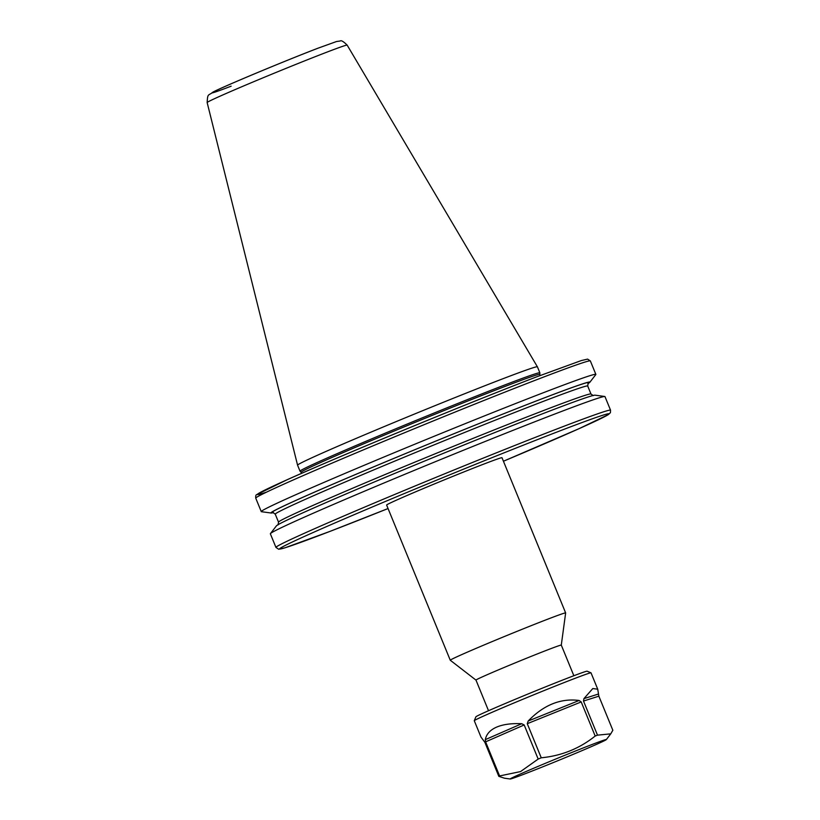 <?xml version="1.0" encoding="UTF-8"?>
<svg xmlns="http://www.w3.org/2000/svg" width="820" height="820" viewBox="0 0 820 820"><rect width="100%" height="100%" fill="white"/><g stroke="black" fill="none" stroke-linecap="round" stroke-linejoin="round"><path stroke-width="1.23" d="M597.729 689.21L598.856 696.17L612.847 730.271L610.767 733.849L597.493 735.15L583.502 701.038L583.912 698.64L592.798 688.544L597.729 689.21L591.015 672.841A63.089 1.435 157.7 0 0 590.995 672.82L587.12 671.201A60.116 1.363 157.7 0 0 551.522 684.464A60.116 1.363 157.7 0 0 491.487 709.423A60.116 1.363 157.7 0 0 475.897 716.813L474.278 720.688A63.089 1.435 157.7 0 0 474.278 720.718L480.991 737.088L484.835 742.243L498.816 776.345L504.484 778.211L510.255 779A51.957 1.179 157.7 0 0 541.364 767.376A51.957 1.179 157.7 0 0 592.87 745.964A51.957 1.179 157.7 0 0 606.318 739.599A51.957 1.179 157.7 0 0 576.931 750.433A51.957 1.179 157.7 0 0 523.672 772.553A51.957 1.179 157.7 0 0 510.255 779M590.995 672.82A63.089 1.435 157.7 0 0 553.633 686.74A63.089 1.435 157.7 0 0 490.637 712.928A63.089 1.435 157.7 0 0 474.278 720.688M597.493 735.15A63.089 1.435 157.7 0 0 595.187 736.042C579.484 748.588 561.505 755.845 541.251 757.793A63.089 1.435 157.7 0 0 538.176 759.074L520.556 771.579L499.595 775.945A63.089 1.435 157.7 0 0 498.816 776.345M499.595 775.945L485.604 741.844L485.296 739.65C486.373 734.166 490.104 730.005 496.479 727.176C502.926 724.398 511.352 723.24 521.745 723.711L524.185 724.962L538.176 759.074M541.251 757.793L527.27 723.681L528.162 721.036C543.752 704.913 560.736 698.066 579.104 700.485L581.206 701.93L595.187 736.042M561.29 645.114A46.115 1.045 157.7 0 0 561.29 645.094A46.115 1.045 157.7 0 0 548.242 649.645A46.115 1.045 157.7 0 0 501.768 668.464A46.115 1.045 157.7 0 0 475.969 680.087A46.115 1.045 157.7 0 0 475.979 680.098L488.525 710.725M347.167 45.131A75.665 1.712 157.7 0 0 325.765 52.582A75.665 1.712 157.7 0 0 249.598 83.435A75.665 1.712 157.7 0 0 207.152 102.551C207.696 92.824 208.106 96.114 213.559 91.799C222.066 87.135 285.678 60.536 317.924 48.226L336.559 41.512L340.218 41C341.192 40.129 343.508 41.502 347.167 45.131L537.397 366.806A129.611 2.942 157.7 0 0 537.397 366.806A129.611 2.942 157.7 0 0 500.743 379.578A129.611 2.942 157.7 0 0 370.271 432.427A129.611 2.942 157.7 0 0 297.568 465.165A129.611 2.942 157.7 0 0 297.568 465.176L300.028 471.172A129.611 2.942 157.7 0 0 300.048 471.203L301.883 473.232M301.207 472.269A128.945 2.921 157.7 0 1 372.752 439.981A128.945 2.921 157.7 0 1 503.316 387.091A128.945 2.921 157.7 0 1 539.796 374.422L539.867 372.844A129.611 2.942 157.7 0 0 539.867 372.813A129.611 2.942 157.7 0 0 503.203 385.574A129.611 2.942 157.7 0 0 372.546 438.505A129.611 2.942 157.7 0 0 300.028 471.172M565.646 612.929L501.994 457.724A62.351 1.414 157.7 0 0 484.353 463.874A62.351 1.414 157.7 0 0 421.511 489.325A62.351 1.414 157.7 0 0 386.62 505.038L450.272 660.243A62.351 1.414 157.7 0 0 450.282 660.254A62.351 1.414 157.7 0 1 485.153 644.52A62.351 1.414 157.7 0 1 548.006 619.069A62.351 1.414 157.7 0 1 565.646 612.929A62.351 1.414 157.7 0 0 565.646 612.929L561.29 645.104L573.856 675.731M587.878 383.647A172.354 3.905 157.7 0 0 589.816 382.315A172.354 3.905 157.7 0 0 428.932 443.907A172.354 3.905 157.7 0 0 271.143 513.012A172.354 3.905 157.7 0 0 273.46 512.602M589.816 382.315L595.791 374.586A180.82 4.1 157.7 0 0 595.863 374.381A180.82 4.1 157.7 0 0 544.716 392.196A180.82 4.1 157.7 0 0 362.43 466.026A180.82 4.1 157.7 0 0 261.262 511.608A180.82 4.1 157.7 0 0 261.457 511.711L271.143 513.012M610.551 410.195L604.965 396.583A180.82 4.1 157.7 0 0 604.77 396.48L595.095 395.178A172.354 3.905 157.7 0 0 546.52 412.245A172.354 3.905 157.7 0 0 375.673 481.401A172.354 3.905 157.7 0 0 276.412 525.876L270.436 533.605A180.82 4.1 157.7 0 0 270.364 533.81L275.95 547.422A180.82 4.1 -22.3 0 1 377.118 501.84A180.82 4.1 -22.3 0 1 559.404 428.009A180.82 4.1 -22.3 0 1 610.551 410.195L610.439 412.644L608.399 414.582L579.125 428.634L503.429 461.229A178.042 4.038 157.7 0 0 587.868 420.404A178.042 4.038 157.7 0 0 343.57 519.224A178.042 4.038 157.7 0 0 329.947 531.401A178.042 4.038 157.7 0 0 388.055 508.543L329.886 531.422L284.95 547.822L278.687 549.246L275.95 547.422M604.77 396.48A180.82 4.1 157.7 0 0 553.818 414.397A180.82 4.1 157.7 0 0 374.566 486.947A180.82 4.1 157.7 0 0 270.436 533.605M598.856 696.17L583.502 701.038M581.206 701.93L527.27 723.681M524.185 724.962L485.604 741.844M485.296 739.65L521.745 723.711M528.162 721.036L579.104 700.485M583.912 698.64L598.405 694.038M231.158 86.172A67.404 1.527 -22.3 0 1 229.569 84.48A67.404 1.527 -22.3 0 1 317.75 48.298M588.022 383.442A171.636 3.895 157.7 0 0 540.667 399.299A171.636 3.895 157.7 0 0 358.125 473.406A171.636 3.895 157.7 0 0 273.204 512.551M588.196 383.258L587.704 386.025A168.858 3.833 157.7 0 0 539.939 402.661A168.858 3.833 157.7 0 0 369.717 471.602A168.858 3.833 157.7 0 0 275.253 514.171L272.968 512.541M593.28 395.65L590.984 394.02A168.858 3.833 157.7 0 0 543.219 410.656A168.858 3.833 157.7 0 0 372.997 479.608A168.858 3.833 157.7 0 0 278.534 522.166L278.041 524.933M266.51 492.143A178.042 4.038 -22.3 0 1 333.094 459.743A178.042 4.038 -22.3 0 1 536.352 376.954M595.863 374.381L590.349 360.933A180.82 4.1 157.7 0 0 539.201 378.748A180.82 4.1 157.7 0 0 356.915 452.589A180.82 4.1 157.7 0 0 255.748 498.17L261.262 511.608M606.318 739.599L610.767 733.849M207.152 102.551L297.568 465.165M539.796 374.422L539.99 375.57M475.969 680.098L450.282 660.254M275.253 514.171L278.534 522.166M587.704 386.025L590.984 394.02M590.349 360.933L587.612 359.109L581.359 360.544L536.413 376.933C465.832 403.973 338.629 456.525 287.174 479.72L256.783 494.593C255.901 494.747 255.553 495.936 255.748 498.17M537.407 366.806L539.867 372.813"/></g></svg>
